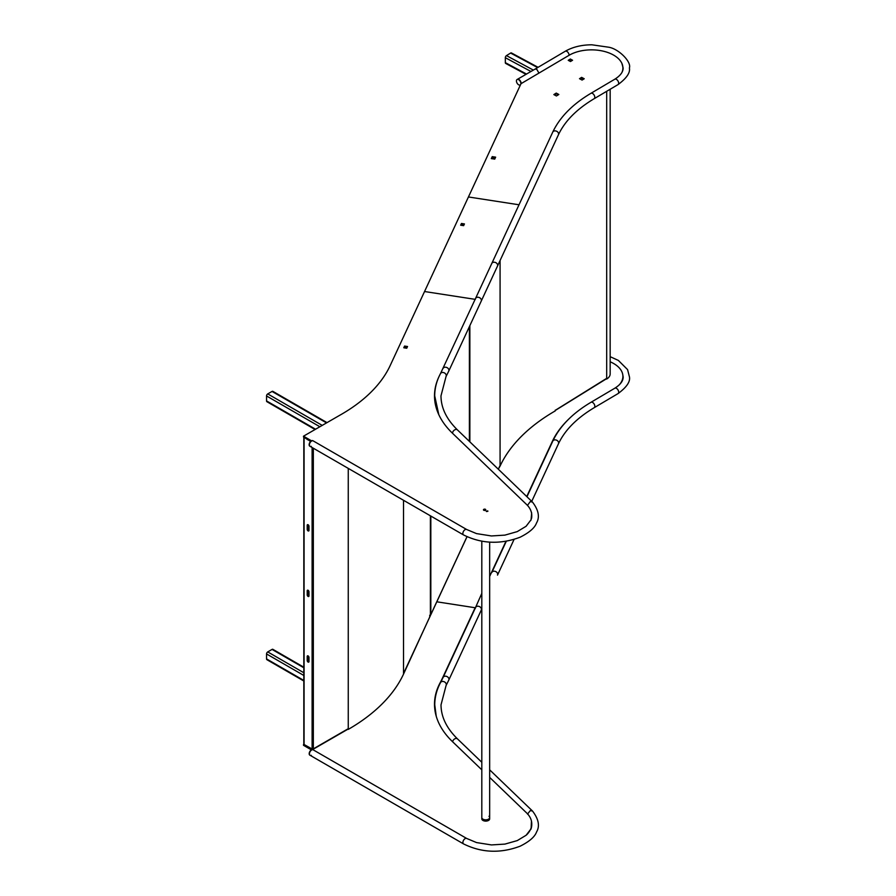 <?xml version="1.0" encoding="UTF-8"?>
<svg xmlns="http://www.w3.org/2000/svg" width="896" height="896" viewBox="0 0 896 896"><rect width="100%" height="100%" fill="white"/><g stroke="black" fill="none" stroke-linecap="round" stroke-linejoin="round"><path stroke-width="1.34" d="M498.288 469.19L500.08 466.066A213.125 123.054 180 0 1 555.24 410.906L555.24 410.178M606.682 379.053L606.682 378.336L606.682 379.053A12.958 7.482 -0 0 0 610.165 373.957L610.165 89.253M555.24 410.346L606.682 378.336L606.682 91.302M525.997 74.357L505.68 63.426A1.669 0.93 -61.7 0 1 505.333 62.653L505.333 57.691A1.669 0.93 -61.7 0 1 506.475 55.619L510.619 53.054A1.669 0.93 -61.7 0 1 511.414 52.942L538.093 67.312M310.632 441.448L304.08 437.36L304.08 744.509L304.08 743.4L304.08 744.509L312.11 749.146L313.331 748.854L348.253 728.694L348.253 729.4L348.253 468.384M308.986 530.387L308.986 526.288A1.254 0.728 -120 0 0 307.205 525.258L307.205 529.368A1.254 0.728 -120 0 0 308.986 530.387M307.205 656.421L307.205 660.531A1.254 0.728 -120 0 0 308.986 661.55L308.986 657.451A1.254 0.728 -120 0 0 307.205 656.421L307.474 656.275A1.254 0.728 60 0 1 307.608 655.794M307.205 590.789L307.205 594.888A1.254 0.728 -120 0 0 308.986 595.918L308.986 591.819A1.254 0.728 -120 0 0 307.205 590.789L307.474 590.632A1.254 0.728 60 0 1 307.608 590.162M308.84 530.858A1.254 0.728 60 0 1 307.474 529.211L307.474 525.112A1.254 0.728 60 0 1 307.608 524.63M308.84 662.021A1.254 0.728 60 0 1 307.474 660.374L307.474 656.275M308.84 596.389A1.254 0.728 60 0 1 307.474 594.742L307.474 590.632M310.834 441.258L304.338 437.517M312.469 749.179L304.438 744.71M348.253 729.4A213.528 123.278 -0 0 0 403.514 674.139L430.382 615.541L429.643 615.91L430.382 615.541L430.382 515.805M312.469 749.347L313.331 748.854L312.469 749.347M429.778 615.216L430.382 615.541L429.778 615.216M308.504 439.914L307.283 439.611M303.822 680.994L266.896 659.68A1.669 0.963 -60 0 1 266.549 658.918L266.549 653.946A1.669 0.963 -60 0 1 267.725 651.907L272.037 649.421A1.669 0.963 -60 0 1 272.866 649.331L303.822 667.206M315.078 429.509L266.896 401.699A1.669 0.963 -60 0 1 266.549 400.926L266.549 395.965A1.669 0.963 -60 0 1 267.725 393.915L272.037 391.44A1.669 0.963 -60 0 1 272.866 391.35L327.018 422.621M481.813 541.251L481.813 817.566A3.92 2.262 0 0 0 482.966 819.168A3.92 2.262 0 0 0 487.245 819.65A3.92 2.262 0 0 0 489.664 817.566A3.92 2.262 0 0 0 488.981 816.278M485.498 510.272A0.986 0.571 0 0 0 483.762 510.272A1.176 0.683 0 0 0 485.464 509.331A1.176 0.683 0 0 0 483.795 510.294M486.539 511.56L487.906 511.246L486.539 511.56M482.966 819.168A3.92 2.262 0 0 0 487.245 819.65A3.92 2.262 0 0 0 489.664 817.566L489.664 818.843A3.92 2.262 0 0 1 487.245 820.938A3.92 2.262 0 0 1 482.966 820.445A3.92 2.262 0 0 1 481.813 818.843L481.813 817.566A3.92 2.262 0 0 0 482.966 819.168M430.83 516.062L430.83 614.566L429.778 615.182M485.621 510.171A1.176 0.683 0 0 0 483.627 510.171M487.749 510.888L486.237 511.258L487.749 510.888M622.07 72.139A31.405 18.133 0 0 0 622.91 67.984A31.405 18.133 0 0 0 603.355 51.195A31.405 18.133 0 0 0 569.05 55.306L521.002 83.698L424.547 291.525L475.126 299.342L424.547 291.525L390.186 365.546A188.406 108.774 180 0 1 339.517 415.408L303.498 436.195L311.494 440.81M530.712 520.565A37.677 21.75 0 0 0 531.765 515.458A37.677 21.75 0 0 0 527.296 505.187L452.424 433.182A125.608 72.52 180 0 1 434.504 395.853A125.608 72.52 180 0 1 438.805 377.048M531.597 518.213A37.677 21.75 0 0 0 531.765 516.186A37.677 21.75 0 0 0 531.754 515.827M310.912 441.202L303.498 436.923L303.498 436.195M407.221 347.189L404.566 346.786L404.085 347.827M435.546 387.274A125.608 72.52 0 0 0 434.504 396.211M407.534 346.517L404.566 346.058L403.771 347.771L406.739 348.23L407.534 346.517M404.566 346.786L404.566 346.058M527.475 505.389L530.197 501.67L532.403 501.995L457.464 429.923A3.136 2.195 133.9 0 0 454.451 430.035A3.136 2.195 133.9 0 0 452.592 433.126A3.136 2.195 133.9 0 0 452.603 433.35M311.259 446.342A3.136 1.814 120 0 1 310.05 446.331A3.136 1.814 -60 0 1 309.4 444.886A3.136 1.814 -60 0 1 310.766 441.728A3.136 1.814 -60 0 1 313.186 440.888A3.136 1.814 120 0 0 311.618 441.045A3.136 1.814 120 0 0 309.568 443.811A3.136 1.814 120 0 0 310.05 446.331L463.512 534.923C481.578 543.872 500.461 544.622 520.173 537.186C529.323 532.571 534.755 527.867 536.48 523.062C539.963 517.149 538.63 510.149 532.493 502.096L532.403 501.995M497.65 265.294A3.136 2.475 -155.1 0 0 495.141 262.382A3.136 2.475 -155.1 0 0 491.758 263.502L475.507 298.525A3.136 2.475 24.9 0 1 478.89 297.405A3.136 2.475 24.9 0 1 481.387 300.317A3.136 2.475 24.9 0 1 481.208 301.168L497.459 266.146A3.136 2.475 -155.1 0 0 497.65 265.294M569.094 55.283A3.136 1.837 -120.6 0 0 569.094 55.227A3.136 1.837 -120.6 0 0 567.706 52.069A3.136 1.837 -120.6 0 0 565.253 51.262L535.136 69.059L536.715 69.205L538.955 73.091M475.328 299.376A3.136 2.475 24.9 0 1 475.507 298.525L552.72 132.16A3.136 2.475 24.9 0 1 556.091 131.04A3.136 2.475 24.9 0 1 558.6 133.952A3.136 2.475 24.9 0 1 558.41 134.814C564.805 121.173 576.71 109.144 594.138 98.717L618.005 84.616A3.136 1.837 59.4 0 0 618.654 83.182A3.136 1.837 59.4 0 0 617.254 80.024A3.136 1.837 59.4 0 0 614.802 79.206C620.435 75.645 623.213 71.882 623.123 67.939L621.88 63.37M535.136 69.059L517.35 79.363A3.136 1.814 -120.1 0 1 518.918 79.52A3.136 1.814 -120.1 0 1 521.136 83.619A3.136 1.814 -120.1 0 0 518.918 79.52A3.136 1.814 -120.1 0 0 517.35 79.363A3.136 1.814 -120.1 0 0 517.227 79.453M313.051 440.821A3.136 1.814 120 0 0 312.917 440.731A3.136 1.814 120 0 0 311.349 440.888A3.136 1.814 120 0 0 309.299 443.654A3.136 1.814 120 0 0 309.781 446.174A3.136 1.814 120 0 0 309.915 446.242M468.429 196.963L519.008 204.781L468.429 196.963M622.776 70.37A31.405 18.133 0 0 0 622.91 68.701A31.405 18.133 0 0 0 622.899 68.342M571.95 60.626L570.338 59.741L568.848 60.659M583.598 79.139L581.638 78.086L580.126 79.027M558.208 94.864L556.248 93.811L554.467 94.92M495.331 157.842L492.229 157.36L491.624 158.648M570.338 59.024L568.221 60.312L570.461 61.533L572.578 60.245L570.338 59.024L570.338 59.741M579.499 78.691L582.086 80.08L584.226 78.758L581.638 77.37L579.499 78.691M558.835 94.483L556.248 93.083L553.84 94.584L556.416 95.973L558.835 94.483M495.645 157.158L492.229 156.632L491.31 158.603L494.726 159.13L495.645 157.158M492.229 157.36L492.229 156.632M556.248 93.811L556.248 93.083M581.638 78.086L581.638 77.37M464.117 224.616L461.451 224.202L460.97 225.243M464.43 223.933L461.451 223.474L460.656 225.187L463.635 225.658L464.43 223.933M461.451 224.202L461.451 223.474M520.822 84.067A3.136 1.814 -120.1 0 0 518.661 79.677A3.136 1.814 -120.1 0 0 517.082 79.52A3.136 1.814 -120.1 0 0 516.6 82.04A3.136 1.814 -120.1 0 0 518.661 84.806A3.136 1.814 -120.1 0 0 520.229 84.952A3.136 1.814 -120.1 0 0 520.531 84.694M619.002 385.123A31.405 18.133 -0 0 0 622.91 376.376A31.405 18.133 -0 0 0 610.165 361.794M622.171 381.013A31.405 18.133 -0 0 0 622.91 377.093A31.405 18.133 -0 0 0 622.899 376.734M526.736 496.552L552.317 441.437A150.73 87.024 180 0 1 568.075 419.754M527.509 814.106L530.242 810.645L532.448 810.981L489.664 769.832M311.304 755.328A3.136 1.814 -60 0 1 310.094 755.306L463.546 843.909C481.622 852.846 500.506 853.608 520.218 846.16C529.368 841.557 534.8 836.842 536.525 832.048C540.008 826.123 538.675 819.134 532.538 811.07L532.448 810.981M514.069 539.426L497.504 575.12A3.136 2.475 -155.1 0 0 497.683 574.269A3.136 2.475 -155.1 0 0 495.186 571.357A3.136 2.475 -155.1 0 0 491.803 572.477L506.296 541.262M309.96 755.216A3.136 1.814 -60 0 1 309.826 755.149L310.094 755.306A3.136 1.814 -60 0 1 309.445 753.872A3.136 1.814 -60 0 1 310.811 750.714A3.136 1.814 -60 0 1 313.23 749.862L466.693 838.466A3.136 1.814 -60 0 0 465.125 838.622A3.136 1.814 -60 0 0 462.896 842.464A3.136 1.814 -60 0 0 463.546 843.909M475.362 608.362A3.136 2.475 24.9 0 1 475.552 607.499A3.136 2.475 24.9 0 1 478.923 606.379A3.136 2.475 24.9 0 1 481.432 609.291A3.136 2.475 24.9 0 1 481.253 610.154L448.773 680.109A3.136 2.475 -155.1 0 0 448.963 679.258A3.136 2.475 -155.1 0 0 446.454 676.346A3.136 2.475 -155.1 0 0 443.083 677.466L475.552 607.499M309.826 755.149A3.136 1.814 -60 0 1 309.344 752.64A3.136 1.814 -60 0 1 311.394 749.874A3.136 1.814 -60 0 1 312.962 749.717A3.136 1.814 -60 0 1 313.096 749.795M310.094 755.306A3.136 1.814 -60 0 1 309.613 752.786A3.136 1.814 -60 0 1 311.662 750.019A3.136 1.814 -60 0 1 313.23 749.862L312.962 749.717M481.813 769.832L452.424 741.574A125.608 72.52 180 0 1 434.504 704.245A125.608 72.52 180 0 1 440.07 682.898A253.411 146.306 -0 0 0 442.669 677.701L475.138 607.746L436.755 601.798L475.138 607.746L475.138 608.406L481.813 593.354M489.664 576.43L505.96 541.318M526.579 834.87A37.677 21.75 -0 0 0 531.765 823.85A37.677 21.75 -0 0 0 527.296 813.579L489.664 777.392M530.835 829.382A37.677 21.75 -0 0 0 531.765 824.578A37.677 21.75 -0 0 0 531.754 824.219M311.394 749.874L303.498 745.315L303.498 744.587L312.155 749.582M438.48 686.885A125.608 72.52 -0 0 0 434.504 704.603M469.851 325.64L469.851 441.84M500.08 466.066L500.08 260.49M506.475 55.619L533.344 70.09M505.333 57.691L530.947 71.478M510.619 53.054L537.611 67.592M505.333 62.653L526.512 74.054M307.552 524.742L307.552 529.67M307.552 590.262L307.552 595.19M307.552 655.906L307.552 660.834M312.11 447.518L312.11 749.146M313.331 448.224L313.331 748.854M403.514 500.293L403.514 673.434M308.235 661.83L308.235 656.006M308.235 596.198L308.235 590.374M308.235 530.667L308.235 524.843M267.725 651.907L303.822 672.739M266.549 653.946L303.822 675.461M272.037 649.421L303.822 667.778M266.549 658.918L303.822 680.434M267.725 393.915L322.224 425.387M266.549 395.965L319.861 426.742M272.037 391.44L326.525 422.901M266.549 400.926L315.56 429.229M430.83 614.566L466.962 536.726M469.392 441.403L469.392 326.614M457.464 429.923C446.51 419.216 441.022 407.859 440.989 395.853L446.029 376.555A3.136 2.453 -151.9 0 0 446.264 375.614A3.136 2.453 -151.9 0 0 443.845 372.669A3.136 2.453 -151.9 0 0 440.485 373.598L475.507 298.525M446.029 376.555L448.739 371.134A3.136 2.475 -155.1 0 0 448.918 370.283A3.136 2.475 -155.1 0 0 446.421 367.371A3.136 2.475 -155.1 0 0 443.038 368.491M463.512 534.923A3.136 1.814 -60 0 1 462.862 533.49A3.136 1.814 -60 0 1 465.08 529.648A3.136 1.814 -60 0 1 466.648 529.491L476.515 533.602L491.434 535.954L504.896 535.125L517.227 531.619L526.098 526.277L531.082 519.736L531.653 512.949L530.712 510.362M552.72 132.16C559.843 117.163 572.589 104.205 590.946 93.307A3.136 1.837 59.4 0 1 593.398 94.125A3.136 1.837 59.4 0 1 594.787 97.283A3.136 1.837 59.4 0 1 594.138 98.717M552.317 442.098L552.317 441.437M481.813 762.283L457.498 738.909C446.555 728.19 441.067 716.834 441.022 704.838L446.074 685.53A3.136 2.453 -151.9 0 0 446.309 684.589A3.136 2.453 -151.9 0 0 443.89 681.643A3.136 2.453 -151.9 0 0 440.53 682.573L443.083 677.466M457.498 738.909A3.136 2.195 133.9 0 0 454.642 738.92A3.136 2.195 133.9 0 0 452.648 741.787M526.949 496.754L552.765 441.146C559.888 426.138 572.622 413.19 590.99 402.293L614.846 388.192A3.136 1.837 59.4 0 1 617.299 389.01A3.136 1.837 59.4 0 1 618.688 392.157A3.136 1.837 59.4 0 1 618.038 393.602C626.606 387.262 630.414 381.707 629.451 376.914L627.57 369.6L618.374 360.438L610.165 356.675M552.765 441.146A3.136 2.475 24.9 0 1 556.136 440.026A3.136 2.475 24.9 0 1 558.645 442.938A3.136 2.475 24.9 0 1 558.454 443.789C564.85 430.158 576.755 418.13 594.182 407.702L618.038 393.602M590.99 402.293A3.136 1.837 59.4 0 1 593.432 403.099A3.136 1.837 59.4 0 1 594.832 406.258A3.136 1.837 59.4 0 1 594.182 407.702M442.669 678.35L442.669 677.701M440.07 682.898L440.07 683.458M606.502 378.739L555.24 410.48M500.002 465.64L498.333 469.235M348.074 729.098L313.029 749.325M430.349 615.731L403.514 673.557M430.416 515.816L430.416 615.451M303.822 743.949L303.822 437.517M489.664 542.147L489.664 817.566M467.006 536.749L430.763 614.846M469.426 326.547L469.426 441.437M531.765 516.186L531.765 515.458M438.805 414.669L434.706 395.853C434.728 388.214 436.654 380.8 440.485 373.598M312.917 440.731L466.648 529.491M448.739 371.134L558.41 134.814M618.005 84.616C626.573 78.288 630.37 72.733 629.406 67.939C631.635 61.768 618.419 48.586 608.496 47.186L591.909 44.8C581.627 44.834 572.746 46.984 565.253 51.262M590.946 93.307L614.802 79.206M622.91 68.701L622.91 67.984M622.91 377.093L622.91 376.376M436.24 716.262L434.75 704.838C434.762 697.2 436.699 689.774 440.53 682.573M531.44 821.005L531.126 828.71L526.131 835.251L517.272 840.594L504.93 844.099L491.478 844.928L476.56 842.576L466.693 838.466M446.074 685.53L448.773 680.109M614.846 388.192C620.48 384.619 623.246 380.856 623.168 376.914L622.597 373.811M531.742 501.357L558.454 443.789M531.765 824.578L531.765 823.85"/></g></svg>
